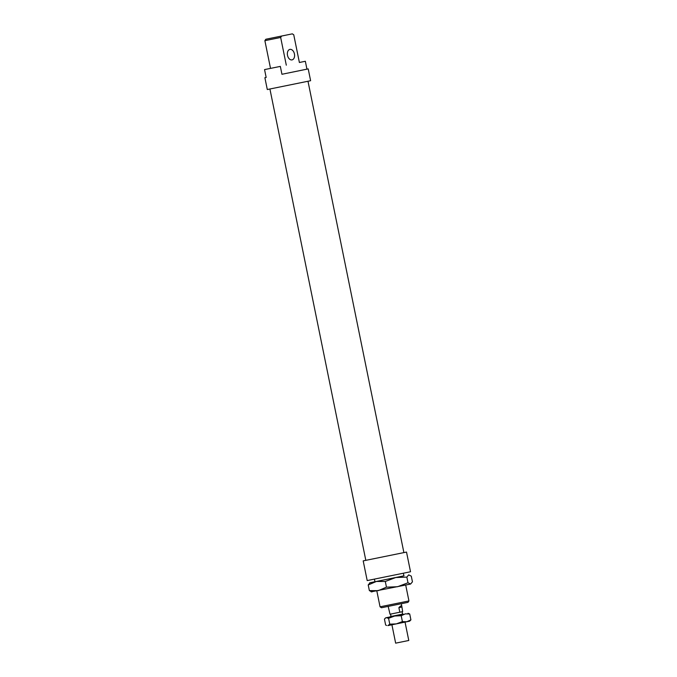 <?xml version="1.0" encoding="UTF-8"?>
<svg xmlns="http://www.w3.org/2000/svg" width="677" height="677" viewBox="0 0 677 677"><rect width="100%" height="100%" fill="white"/><g stroke="black" fill="none" stroke-linecap="round" stroke-linejoin="round"><path stroke-width="1.02" d="M402.595 614.115L390.257 616.629L402.595 614.115L402.113 611.754L390.02 614.217L388.175 606.406M405.041 622.112L408.781 640.476L399.853 642.304L395.647 643.15L391.915 624.778M399.819 612.228L398.888 607.633C400.589 605.856 401.554 605.356 401.791 606.127L402.654 611.644L400.369 612.118M398.888 607.633L401.723 607.049M403.306 573.25L403.966 575.831L369.701 582.804L376.404 581.458L368.212 584.945L370.082 582.719M371.952 591.91L369.371 590.615L378.274 590.649L386.457 587.162L397.585 586.722L407.994 582.77L410.575 584.056L371.123 591.842M410.575 584.056L412.445 581.831L411.294 576.161L408.705 574.866L406.843 577.1L395.715 577.532L403.83 575.839M395.715 577.532L385.298 581.484L376.404 581.458L395.715 577.532M385.298 581.484L386.457 587.162M406.843 577.1L407.994 582.77M368.212 584.945L369.371 590.615M408.036 613.286L409.712 613.988L405.261 613.861L401.207 615.731L394.691 616.011L388.573 618.296L386.305 617.712L403.433 614.208M387.904 625.59L389.774 624.177L396.29 623.889L387.904 625.59M390.307 616.882L385.712 617.83L384.443 619.116L385.636 625.006L386.635 625.472M402.409 621.613L406.86 621.74L396.29 623.889L402.409 621.613L401.207 615.731M406.86 621.74L410.914 619.87L409.636 621.164L406.86 621.74M409.712 613.988L410.914 619.87M388.573 618.296L389.774 624.177M307.993 81.265L403.89 552.601L406.513 552.068L410.524 571.76L367.196 580.578L363.194 560.878L365.808 560.336M406.513 552.068L363.194 560.878M403.89 552.601L365.817 560.344L269.92 89.017M294.436 53.932A5.357 3.537 78.6 0 0 289.908 49.396A5.357 3.537 78.6 0 0 287.505 55.353A5.357 3.537 78.6 0 0 292.032 59.898A5.357 3.537 78.6 0 0 294.436 53.932M299.378 62.479L305.344 61.277L306.943 69.147L308.213 68.902L310.616 80.715L267.297 89.533L264.885 77.72L266.154 77.449M308.213 68.902L281.945 74.275L280.337 66.397L264.555 69.596L266.163 77.466L264.885 77.72M408.942 600.931L380.051 606.812L381.473 607.751L407.994 602.352L408.942 600.931L405.709 585.063M280.337 66.397L264.555 69.596M286.303 65.178L280.667 37.472L281.624 36.05L292.303 33.858L293.75 34.789L299.386 62.496L305.344 61.277M281.624 36.05L265.816 39.249L264.876 40.671L280.667 37.472M265.816 39.249L292.303 33.858M292.337 33.85L293.75 34.789M306.943 69.147L281.945 74.275M264.876 40.671L270.521 68.369M401.3 603.732L401.791 606.127M390.561 614.107L391.044 616.468M385.712 617.83L385.154 618.321M374.423 579.123L374.948 581.738M376.827 590.936L380.051 606.812"/></g></svg>
